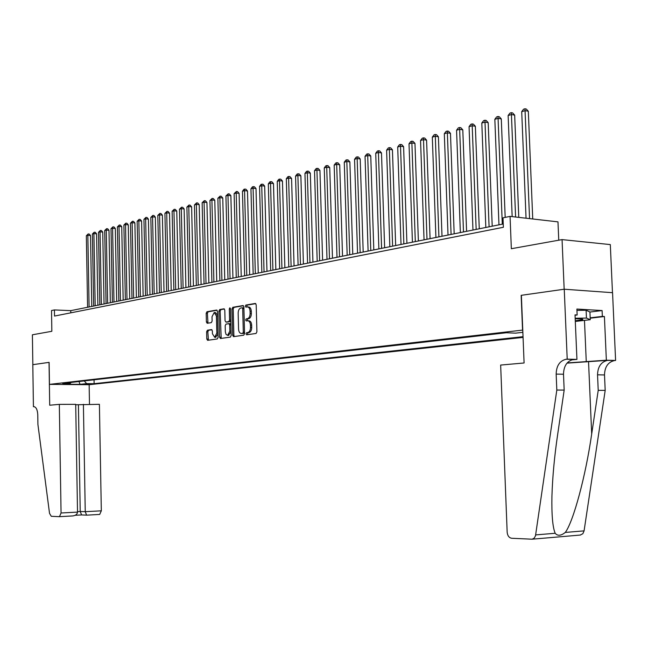 <?xml version="1.0" encoding="UTF-8"?>
<svg xmlns="http://www.w3.org/2000/svg" width="648" height="648" viewBox="0 0 648 648"><rect width="100%" height="100%" fill="white"/><g stroke="black" fill="none" stroke-linecap="round" stroke-linejoin="round"><path stroke-width="0.97" d="M245.997 333.841L246.637 334.797L256.049 333.461L256.908 331.833L256.195 304.795L255.304 303.442L245.876 305.054L245.284 306.204L245.9 307.136L247.253 306.917C248.905 307.014 249.845 308.448 250.071 311.226L250.128 313.462C250.031 316.386 249.14 318.127 247.439 318.686L246.232 318.873L245.641 320.007L246.264 320.954L247.585 320.76C249.253 320.857 250.201 322.307 250.436 325.11L250.493 327.353C250.395 330.278 249.496 332.003 247.795 332.537L246.588 332.708L245.997 333.841M248.054 320.776L248.816 320.809C250.484 320.914 251.432 322.364 251.667 325.158L251.724 327.402C251.626 330.318 250.727 332.051 249.026 332.586L247.82 332.756L247.487 334.676M255.79 303.637L247.107 305.119L246.742 306.998M247.739 306.941L248.484 306.982C250.136 307.079 251.076 308.513 251.303 311.283L251.367 313.527C251.27 316.443 250.371 318.184 248.67 318.735L247.463 318.929L247.115 320.825M91.384 384.159L84.086 384.191L91.384 384.159M207.401 330.221L206.623 331.776L206.793 339.001L207.619 340.313L217.307 338.945L218.093 337.381L217.461 311.364L216.635 310.06L206.955 311.72L206.186 313.284L206.388 321.991L207.206 323.295L211.337 322.631L212.123 321.068L212.018 316.726L214.204 312.498L216.416 315.997L216.829 333.104L214.666 337.292L212.431 333.752L212.358 330.909L211.531 329.597L207.401 330.221L208.607 330.269L207.83 331.825L208.421 340.208M522.555 330.075L521.154 295.334L564.165 289.235L562.059 239.606L511.345 248.719L510.057 216.383L503.002 217.833L503.375 227.286L54.521 316.054L54.424 309.93L51.516 310.53L51.84 331.29L32.4 334.789L32.837 364.67L49.127 362.362L49.467 384.377L522.774 330.083M232.648 335.3L233.539 336.652L243.729 335.21L244.563 333.599L243.883 306.885L243.008 305.548L232.802 307.298L231.984 308.902L232.648 335.3L233.871 335.348L234.309 336.539M230.34 337.106L220.417 338.507L219.551 337.171L218.911 311.121L219.713 309.533L223.957 308.812L224.799 310.125L225.059 320.744L225.909 322.072L228.76 321.619L229.578 320.023L229.295 308.918L229.894 307.792L230.486 308.715L231.158 335.518L230.34 337.106M562.059 239.606L610.311 244.588L612.473 292.685M523.066 337.406L89.238 384.709L49.467 384.377M94.049 379.809L94.122 383.689L523.041 336.676M94.122 383.689L86.638 383.616L80.052 384.345L63.682 384.207L70.195 383.47L62.54 383.405L506.331 332.748L515.573 333.145L522.863 332.319M558.754 240.197L557.977 221.867L510.057 216.383M503.245 223.981L70.754 310.651L54.424 309.93M70.794 312.838L70.754 310.651M70.195 383.47L71.118 382.425M84.248 380.927L86.638 383.616M80.052 384.345L78.967 381.534M243.478 305.743L234.025 307.355L233.207 308.966L233.871 335.348M242.716 333.266L243.3 332.141L242.7 308.723L242.093 307.784L240.805 308.002C239.136 308.57 238.253 310.303 238.164 313.187L238.561 329.119C238.788 331.906 239.736 333.347 241.388 333.453L243.948 333.307L244.531 332.262M243.923 308.707L243.316 307.849L242.222 307.8M242.174 333.485L241.453 333.445M243.948 333.307L242.684 333.493M224.411 308.999L220.928 309.59L220.126 311.178L221.195 338.394M226.962 322.113L229.983 321.675L230.777 320.444M225.334 331.776L226.039 334.409L227.626 335.356L229.854 331.112L229.7 324.996L228.841 323.668L225.99 324.105L225.18 325.693L225.334 331.776M228.493 335.389L231.061 331.752M230.882 324.689L230.064 323.716L229.003 323.676L230.064 323.716M211.953 329.759L208.607 330.269M215.541 337.325L218.011 333.971M217.558 315.244L215.419 312.555L214.569 312.514M217.088 310.246L208.162 311.777L207.392 313.34L207.984 323.166M532.737 218.984L528.322 111.237L525.155 110.662L521.713 111.642L526.046 218.214M529.562 218.619L524.977 108.775L526.241 109.01L528.322 111.237M521.713 111.642L523.6 109.172L524.977 108.775M575.278 320.776L582.698 319.658C583.556 319.067 581.054 318.776 575.189 318.784M576.947 310.384L586.108 310.246L589.923 311.98L590.263 319.707L575.303 321.449M575.165 318.257L586.448 318.079L590.263 319.707M586.108 310.246L586.448 318.079M556.818 390.031L564.173 390.088L557.628 434.711C554.437 456.419 552.533 476.879 551.934 496.101C551.578 514.925 552.663 527.318 555.182 533.28C557.572 536.139 560.949 535.856 565.299 532.429C573.472 521.421 585.768 475.583 591.689 433.99L598.217 390.339L597.537 374.819C597.788 366.647 601.15 361.827 607.621 360.353L615.6 360.458L612.554 292.694L564.246 289.219L521.373 295.31L524.094 362.977L500.653 365.067L507.165 532.251C507.562 535.791 509.061 537.791 511.677 538.269L532.121 539.201L534.171 538.164L535.483 535.856L556.818 390.031L556.154 374.099C556.413 365.699 559.767 360.742 566.206 359.227L567.211 359.138L564.246 289.219M598.217 390.339L605.192 390.396L604.503 374.941C604.754 366.809 608.116 362.005 614.588 360.539L614.741 360.531M566.206 359.227L573.545 359.429C567.113 360.936 563.76 365.869 563.501 374.228L564.173 390.088M565.299 532.429L584.083 530.866L605.192 390.396M567.211 359.138L576.939 359.405L575.019 314.871L577.149 314.993L575.035 315.252M589.923 312.044L602.097 310.554L576.89 309.056L577.149 314.993M602.097 310.554L602.356 316.402L604.414 316.516L606.358 360.207L615.6 360.458M567.178 362.937L606.358 360.207M576.939 359.405L571.585 359.875M567.008 363.131L607.767 360.337M584.083 530.866L582.844 533.725L580.235 535.062M582.252 319.108L581.758 319.156M604.414 316.516L590.198 318.192M590.182 317.836L602.356 316.402M59.324 404.368L61.058 512.989L77.517 512.106L75.703 404.344L59.324 404.368L49.702 405.219L49.037 362.37L32.805 364.678L33.421 406.669L34.231 406.669M59.503 516.659L72.884 515.921L59.324 516.675L51.273 516.286L49.532 513.378L37.916 424.448L37.77 414.76C37.454 409.649 36.11 406.944 33.728 406.644L33.421 406.669M89.149 384.709L89.489 404.328M83.398 404.336L85.244 511.685L101.323 510.827L99.403 404.312L75.711 404.773M101.323 510.827L99.695 514.431L86.613 515.16L85.244 511.685L80.222 511.483L78.416 404.765M59.462 516.667L61.058 512.989M81.575 514.933L75.249 515.282L81.608 514.933L80.222 511.483L77.509 511.628M72.884 515.921C75.759 515.476 77.306 514.204 77.517 512.106M518.781 217.388L514.666 115.117L511.499 114.55L508.129 115.514L512.163 216.626M515.606 217.023L511.345 112.679L512.609 112.906L514.666 115.117M508.129 115.514L510 113.068L511.345 112.679M505.181 217.388L501.285 118.908L498.134 118.365L494.837 119.305L498.968 224.832M502.297 224.168L497.996 116.502L499.26 116.729L501.285 118.908M494.837 119.305L496.676 116.883L497.996 116.502M492.213 226.193L488.187 122.634L485.044 122.099L481.812 123.015L485.83 227.464M489.094 226.816L484.931 120.253L486.186 120.463L488.187 122.634M481.812 123.015L483.635 120.625L484.931 120.253M479.269 228.785L475.357 126.271L472.222 125.753L469.055 126.652L472.967 230.048M476.159 229.408L472.125 123.922L473.38 124.133L475.357 126.271M469.055 126.652L470.861 124.278L472.125 123.922M466.592 231.32L462.794 129.843L459.659 129.333L456.565 130.216L460.364 232.575M463.49 231.944L459.586 127.51L460.841 127.721L462.794 129.843M456.565 130.216L458.347 127.867L459.586 127.51M454.175 233.815L450.473 133.334L447.355 132.84L444.317 133.707L448.019 235.046M451.081 234.43L447.298 131.034L448.546 131.236L450.473 133.334M444.317 133.707L446.083 131.382L447.298 131.034M442.009 236.253L438.404 136.769L435.294 136.274L432.313 137.125L435.918 237.476M438.915 236.868L435.254 134.484L436.501 134.679L438.404 136.769M432.313 137.125L434.063 134.825L435.254 134.484M430.078 238.642L426.578 140.122L423.468 139.644L420.552 140.478L424.051 239.849M426.992 239.258L423.452 137.87L424.691 138.065L426.578 140.122M420.552 140.478L422.285 138.202L423.452 137.87M418.381 240.983L414.971 143.419L411.877 142.949L409.018 143.767L412.42 242.182M415.311 241.599L411.877 142.949L411.877 141.183L413.108 141.377L414.971 143.419M409.018 143.767L410.727 141.515L411.877 141.183M406.912 243.284L403.599 146.651L400.513 146.189L397.702 146.991L401.023 244.466M403.85 243.899L400.513 146.189L400.521 144.439L401.76 144.626L403.599 146.651M397.702 146.991L399.403 144.763L400.521 144.439M395.669 245.535L392.437 149.818L389.367 149.372L386.613 150.158L389.837 246.71M392.615 246.151L389.367 149.372L389.391 147.631L390.623 147.809L392.437 149.818M386.613 150.158L388.29 147.947L389.391 147.631M384.637 247.747L381.494 152.928L378.424 152.491L375.727 153.26L378.869 248.905M381.591 248.362L378.424 152.491L378.464 150.757L379.696 150.935L381.494 152.928M375.727 153.26L377.387 151.073L378.464 150.757M373.807 249.917L370.753 155.974L367.7 155.544L365.043 156.306L368.105 251.06M370.778 250.525L367.7 155.544L367.748 153.835L368.971 154.005L370.753 155.974M365.043 156.306L366.687 154.135L367.748 153.835M363.188 252.048L360.207 158.971L357.161 158.549L354.561 159.295L357.542 253.182M360.158 252.655L357.161 158.549L357.234 156.848L358.449 157.01L360.207 158.971M354.561 159.295L356.189 157.14L357.234 156.848M352.763 254.138L349.863 161.903L346.826 161.498L344.274 162.227L347.174 255.255M349.75 254.745L346.826 161.498L346.907 159.805L348.122 159.967L349.863 161.903M344.274 162.227L345.886 160.097L346.907 159.805M342.533 256.187L339.706 164.786L336.685 164.389L334.174 165.102L337.001 257.296M339.528 256.786L336.685 164.389L336.774 162.705L337.981 162.867L339.706 164.786M334.174 165.102L335.769 162.996L336.774 162.705M332.481 258.204L329.727 167.621L326.722 167.233L324.259 167.929L327.005 259.297M329.484 258.803L326.722 167.233L326.827 165.556L328.026 165.718L329.727 167.621M324.259 167.929L325.839 165.839L326.827 165.556M322.615 260.18L319.934 170.4L316.937 170.019L314.515 170.708L317.196 261.266M319.634 260.779L316.937 170.019L317.05 168.358L318.249 168.512L319.934 170.4M314.515 170.708L316.086 168.634L317.05 168.358M312.927 262.124L310.319 173.129L307.322 172.757L304.949 173.437L307.557 263.193M309.955 262.715L307.322 172.757L307.452 171.113L308.651 171.258L310.319 173.129M304.949 173.437L306.504 171.38L307.452 171.113M303.41 264.028L300.866 175.819L297.886 175.446L295.553 176.11L298.096 265.097M300.445 264.619L297.886 175.446L298.023 173.81L299.214 173.964L300.866 175.819M295.553 176.11L297.092 174.077L298.023 173.81M294.062 265.899L291.576 178.451L288.611 178.095L286.319 178.743L288.797 266.96M291.106 266.49L288.611 178.095L288.757 176.467L289.948 176.612L291.576 178.451M286.319 178.743L287.842 176.734L288.757 176.467M284.869 267.746L282.455 181.043L279.499 180.687L277.247 181.335L279.661 268.79M281.929 268.337L279.499 180.687L279.653 179.075L280.835 179.221L282.455 181.043M277.247 181.335L278.753 179.334L279.653 179.075M275.846 269.552L273.488 183.587L270.54 183.246L268.329 183.878L270.678 270.589M272.905 270.143L270.54 183.246L270.71 181.643L271.885 181.78L273.488 183.587M268.329 183.878L269.819 181.894L270.71 181.643M266.968 271.334L264.668 186.089L261.735 185.749L259.556 186.373L261.849 272.354M264.044 271.917L261.735 185.749L261.914 184.162L263.088 184.299L264.668 186.089M259.556 186.373L261.039 184.413L261.914 184.162M258.244 273.083L256.009 188.552L253.085 188.22L250.938 188.827L253.174 274.096M255.328 273.667L253.085 188.22L253.271 186.64L254.437 186.77L256.009 188.552M250.938 188.827L252.412 186.883L253.271 186.64M249.666 274.801L247.487 190.974L244.571 190.65L242.465 191.249L244.644 275.805M246.767 275.384L244.571 190.65L244.766 189.078L245.932 189.208L247.487 190.974M242.465 191.249L243.923 189.313L244.766 189.078M241.234 276.485L239.104 193.347L236.204 193.031L234.131 193.622L236.261 277.49M238.343 277.069L236.204 193.031L236.407 191.468L237.565 191.597L239.104 193.347M234.131 193.622L236.407 191.468M232.94 278.154L230.866 195.688L227.975 195.38L225.933 195.955L228.007 279.142M230.056 278.729L227.975 195.38L228.185 193.825L229.335 193.954L230.866 195.688M225.933 195.955L228.185 193.825M224.775 279.79L222.758 197.996L219.875 197.689L217.874 198.256L219.891 280.762M221.908 280.365L219.875 197.689L220.093 196.142L221.243 196.271L222.758 197.996M217.874 198.256L220.093 196.142M216.748 281.394L214.78 200.256L211.912 199.957L209.944 200.516L211.912 282.366M213.897 281.969L211.912 199.957L212.139 198.426L213.281 198.547L214.78 200.256M209.944 200.516L212.139 198.426M208.859 282.982L206.931 202.484L204.079 202.192L202.136 202.743L204.055 283.937M206.007 283.549L204.079 202.192L204.306 200.669L205.448 200.791L206.931 202.484M202.136 202.743L204.306 200.669M201.083 284.537L199.211 204.679L196.368 204.387L194.457 204.93L196.328 285.485M198.248 285.104L196.368 204.387L196.603 202.873L197.745 202.994L199.211 204.679M194.457 204.93L196.603 202.873M193.436 286.068L191.614 206.834L188.779 206.55L186.899 207.085L188.722 287.015M190.617 286.635L188.779 206.55L189.022 205.052L190.156 205.165L191.614 206.834M186.899 207.085L189.022 205.052M185.911 287.574L184.129 208.956L181.31 208.68L179.464 209.207L181.238 288.514M183.101 288.141L181.31 208.68L181.562 207.19L182.687 207.303L184.129 208.956M179.464 209.207L181.562 207.19M178.5 289.065L176.766 211.054L173.956 210.778L172.133 211.297L173.867 289.988M175.705 289.624L173.956 210.778L174.215 209.296L175.341 209.401L176.766 211.054M172.133 211.297L174.215 209.296M171.21 290.523L169.517 213.111L166.714 212.844L164.924 213.354L166.617 291.446M168.415 291.082L166.714 212.844L166.982 211.37L168.099 211.475L169.517 213.111M164.924 213.354L166.982 211.37M164.025 291.964L162.373 215.136L159.586 214.869L157.82 215.371L159.473 292.872M161.247 292.515L159.586 214.869L159.862 213.411L160.971 213.516L162.373 215.136M157.82 215.371L159.862 213.411M156.954 293.382L155.342 217.129L152.572 216.869L150.83 217.372L152.442 294.281M154.192 293.933L152.572 216.869L152.847 215.419L153.957 215.525L155.342 217.129M150.83 217.372L152.847 215.419M149.996 294.775L148.416 219.097L145.654 218.846L143.945 219.332L145.517 295.674M147.234 295.326L145.654 218.846L145.938 217.396L147.039 217.501L148.416 219.097M143.945 219.332L145.938 217.396M143.135 296.152L141.596 221.033L138.85 220.782L137.157 221.268L138.688 297.043M140.389 296.703L138.85 220.782L139.134 219.348L140.235 219.445L141.596 221.033M137.157 221.268L139.134 219.348M136.38 297.505L134.881 222.944L132.135 222.693L130.475 223.171L131.973 298.388M133.642 298.056L132.135 222.693L132.427 221.268L133.529 221.365L134.881 222.944M130.475 223.171L132.427 221.268M129.722 298.841L128.263 224.824L125.534 224.581L123.889 225.05L125.348 299.716M126.992 299.384L125.534 224.581L125.825 223.163L126.919 223.26L128.263 224.824M123.889 225.05L125.825 223.163M123.161 300.154L121.735 226.67L119.021 226.436L117.401 226.897L118.827 301.02M120.447 300.696L119.021 226.436L119.321 225.026L120.407 225.123L121.735 226.67M117.401 226.897L119.321 225.026M116.697 301.45L115.312 228.501L112.598 228.266L111.011 228.72L112.396 302.308M113.991 301.992L112.598 228.266L112.906 226.865L113.991 226.954L115.312 228.501M111.011 228.72L112.906 226.865M110.33 302.721L108.977 230.299L106.28 230.072L104.709 230.518L106.061 303.58M107.633 303.264L106.28 230.072L106.588 228.671L107.665 228.768L108.977 230.299M104.709 230.518L106.588 228.671M104.053 303.985L102.732 232.073L100.043 231.846L98.504 232.284L99.816 304.827M101.372 304.519L100.043 231.846L100.359 230.461L101.428 230.55L102.732 232.073M98.504 232.284L100.359 230.461M97.864 305.224L96.576 233.815L93.903 233.596L92.38 234.033L93.66 306.067M95.191 305.759L93.903 233.596L94.219 232.219L95.288 232.308L96.576 233.815M92.38 234.033L94.219 232.219M91.765 306.447L90.509 235.54L87.845 235.321L86.346 235.751L87.593 307.282M89.1 306.974L87.845 235.321L88.16 233.952L89.23 234.041L90.509 235.54M86.346 235.751L88.16 233.952M249.026 332.586L247.795 332.537M251.724 327.402L250.493 327.353M251.667 325.158L250.436 325.11M247.463 318.929L246.232 318.873M248.67 318.735L247.439 318.686M251.367 313.527L250.128 313.462M251.303 311.283L250.071 311.226M247.107 305.119L245.876 305.054M247.82 332.756L246.588 332.708M233.207 308.966L231.984 308.902M234.025 307.355L232.802 307.298M244.531 332.181L243.3 332.141M243.931 308.78L242.7 308.723M220.766 337.219L219.551 337.171M220.126 311.178L218.911 311.121M220.928 309.59L219.713 309.533M227.156 322.121L225.933 322.064M229.983 321.675L228.76 321.619M230.769 320.08L229.578 320.023M230.494 308.983L229.295 308.918M231.044 331.152L229.854 331.112M230.891 325.045L229.7 324.996M217.995 333.145L216.829 333.104M217.582 316.054L216.416 315.997M207.595 322.04L206.388 321.991M207.392 313.34L206.186 313.284M208.162 311.777L206.955 311.72M208 339.042L206.793 339.001M207.83 331.825L206.623 331.776M597.537 374.819L604.503 374.941M563.501 374.228L556.154 374.099M535.685 534.908L555.182 533.28M573.707 359.413L566.36 359.211M591.689 433.99L588.554 361.981M584.48 320.379L586.278 361.924M243.316 307.849L242.198 307.792M242.619 333.501L241.388 333.453M227.124 322.121L225.909 322.072M228.849 335.405L227.626 335.356M215.873 337.333L214.666 337.292M581.426 318.986L582.698 319.658M607.621 360.353L614.588 360.539M532.121 539.201L580.495 535.037M99.695 514.431L86.613 515.16M81.47 514.917L86.484 515.144"/></g></svg>
